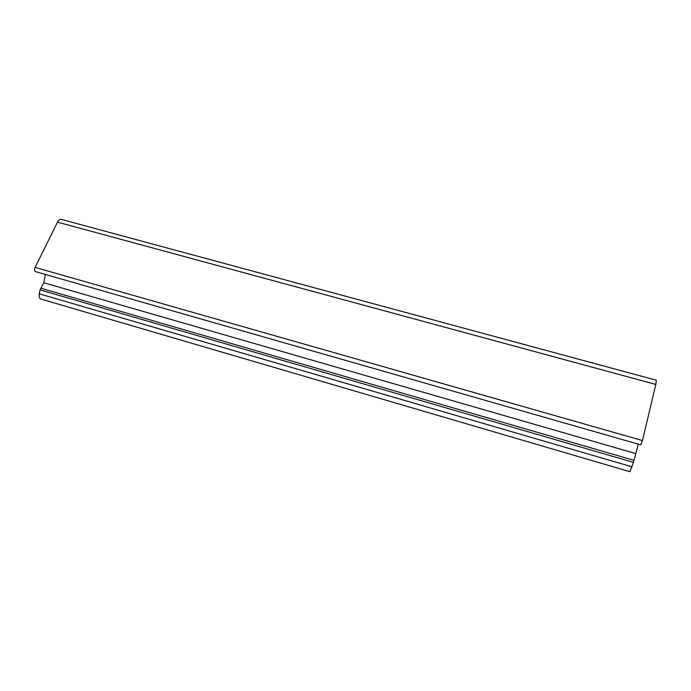 <?xml version="1.0" encoding="UTF-8"?>
<svg xmlns="http://www.w3.org/2000/svg" width="691" height="691" viewBox="0 0 691 691"><rect width="100%" height="100%" fill="white"/><g stroke="black" fill="none" stroke-linecap="round" stroke-linejoin="round"><path stroke-width="1.04" d="M642.449 440.547L655.828 384.455L656.312 380.205L61.11 219.332C59.823 219.099 58.623 220.032 57.508 222.139L35.111 267.4C34.282 269.533 34.395 270.932 35.431 271.615L640.842 444.883L642.449 440.547L35.111 267.4M45.33 274.448L43.809 282.757L40.018 289.857L39.292 293.822C38.886 296.664 39.37 298.391 40.752 299.004L629.959 471.72L633.431 462.383L638.329 444.158M635.487 453.486L43.809 282.757M633.906 460.327L40.899 288.216M633.431 462.383L40.018 289.857M632.075 466.84L39.292 293.822M655.828 384.455L57.508 222.139"/></g></svg>
